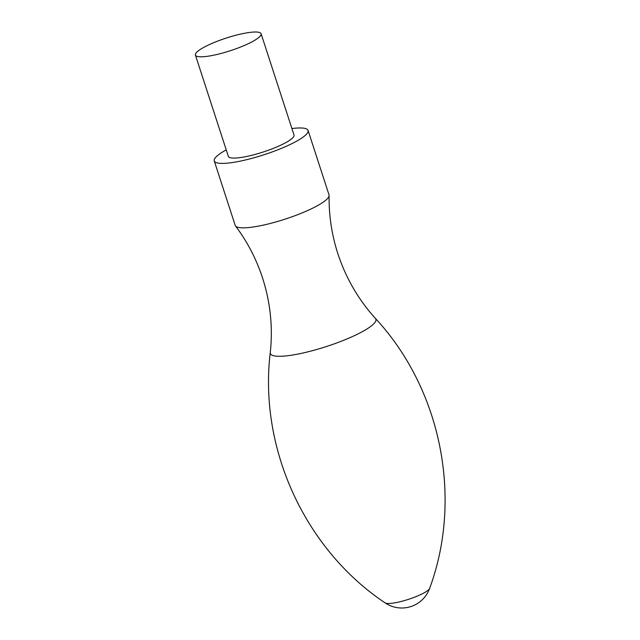 <?xml version="1.0" encoding="UTF-8"?>
<svg xmlns="http://www.w3.org/2000/svg" width="640" height="640" viewBox="0 0 640 640"><rect width="100%" height="100%" fill="white"/><g stroke="black" fill="none" stroke-linecap="round" stroke-linejoin="round"><path stroke-width="0.96" d="M291.912 128.56A49.328 9.496 162 0 1 300.376 127.96A49.328 9.496 162 0 1 308.08 130.432L329.024 194.888A49.328 9.496 162 0 1 329.112 195.512A49.328 9.496 162 0 1 295.56 215.488A49.328 9.496 162 0 1 242.896 227.848A49.328 9.496 162 0 1 235.488 225.936A49.328 9.496 162 0 1 235.192 225.368L214.256 160.92A49.328 9.496 162 0 1 226.232 149.896M308.08 130.432A49.328 9.496 162 0 1 276.096 150.48A49.328 9.496 162 0 1 221.952 163.4A49.328 9.496 162 0 1 214.256 160.92M261.096 33.736L294.008 135.008A34.528 6.648 162 0 1 271.616 149.04A34.528 6.648 162 0 1 233.72 158.08A34.528 6.648 162 0 1 228.328 156.352L195.424 55.072A34.528 6.648 162 0 1 217.808 41.04A34.528 6.648 162 0 1 255.712 32A34.528 6.648 162 0 1 261.096 33.736A34.528 6.648 162 0 1 238.712 47.76A34.528 6.648 162 0 1 200.808 56.808A34.528 6.648 162 0 1 195.424 55.072M329.112 195.512C328.808 215.296 331.712 234.664 337.84 253.608C345.856 277.992 358.376 299.592 375.4 318.408A55.48 10.688 162 0 1 342.072 340.928A55.48 10.688 162 0 1 279.024 356.288A55.48 10.688 162 0 1 270.272 352.568C272.992 327.336 270.424 302.496 262.576 278.064C256.392 259.136 247.368 241.76 235.488 225.936M375.4 318.408C441.28 389.296 462.976 498.312 429.632 588.376A23.68 4.56 162 0 1 412.72 597.88A23.68 4.56 162 0 1 388.328 603.48A23.68 4.56 162 0 1 385.088 602.856C305.168 549.592 258.64 448.632 270.272 352.568M385.088 602.856A29.6 29.6 0 0 0 429.632 588.376"/></g></svg>
